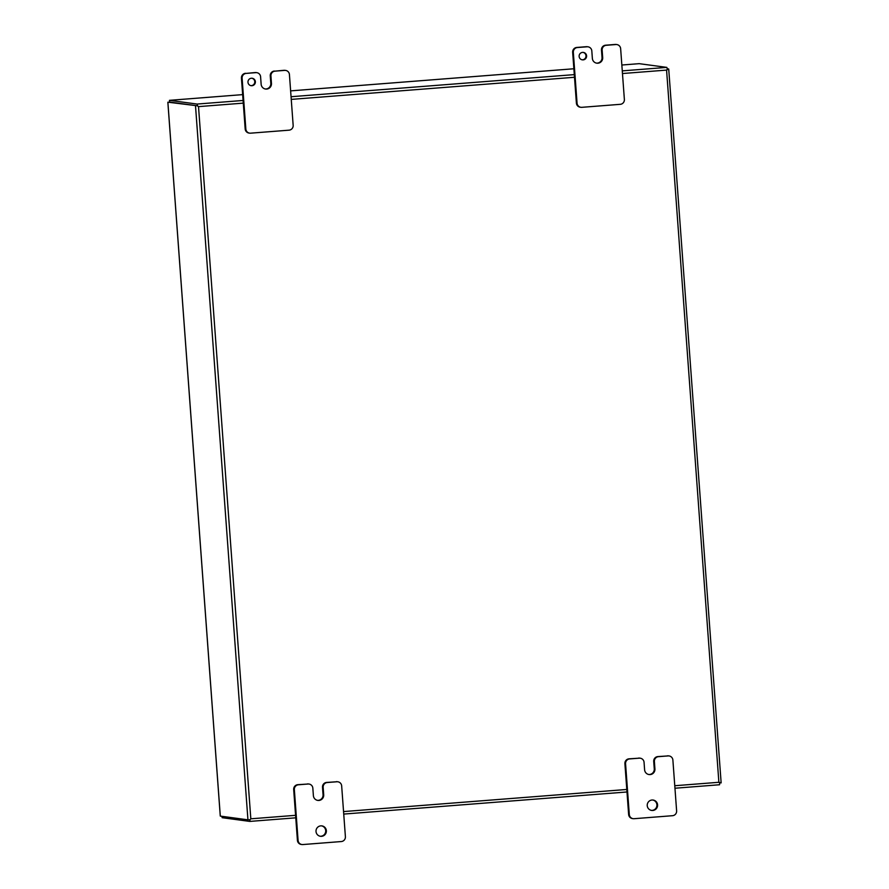<?xml version="1.0" encoding="UTF-8"?>
<svg xmlns="http://www.w3.org/2000/svg" width="889" height="889" viewBox="0 0 889 889"><rect width="100%" height="100%" fill="white"/><g stroke="black" fill="none" stroke-linecap="round" stroke-linejoin="round"><path stroke-width="1.33" d="M250.842 85.644A3.745 3.712 97.7 0 0 251.843 78.243M255.376 81.699A3.745 3.712 97.7 0 0 252.176 78.265A3.745 3.712 97.7 0 0 247.975 82.277A3.745 3.712 97.7 0 0 251.176 85.7A3.745 3.712 97.7 0 0 255.376 81.699M320.162 836.238A5.245 5.19 97.7 0 0 325.696 830.604A5.245 5.19 97.7 0 0 321.551 825.859M326.363 830.693A5.245 5.19 97.7 0 0 321.885 825.892A5.245 5.19 97.7 0 0 316.017 831.493A5.245 5.19 97.7 0 0 320.484 836.293A5.245 5.19 97.7 0 0 326.363 830.693M651.381 810.39A5.245 5.19 97.7 0 0 656.915 804.745A5.245 5.19 97.7 0 0 652.77 800.011M657.582 804.834A5.245 5.19 97.7 0 0 653.104 800.044A5.245 5.19 97.7 0 0 647.236 805.645A5.245 5.19 97.7 0 0 651.704 810.446A5.245 5.19 97.7 0 0 657.582 804.834M583.062 52.384A3.745 3.712 -82.3 0 1 582.062 59.785M582.617 52.395A3.745 3.712 97.7 0 0 582.395 59.852A3.745 3.712 97.7 0 0 586.607 56.24A3.745 3.712 97.7 0 0 582.617 52.395M245.842 129.038L245.175 128.949A4.501 4.445 97.7 0 0 249.009 133.061L249.676 133.15A4.501 4.445 -82.3 0 1 245.842 129.038L242.108 78.221A4.501 4.445 -82.3 0 1 246.209 73.398L255.832 72.642A4.501 4.445 -82.3 0 1 260.599 76.776L261.144 84.255A5.234 5.167 97.7 0 0 266.689 89.067A5.234 5.167 97.7 0 0 271.467 83.444L270.923 75.976A4.501 4.445 -82.3 0 1 275.034 71.142L284.658 70.387A4.501 4.445 -82.3 0 1 289.425 74.532L293.159 125.338A4.501 4.445 -82.3 0 1 289.047 130.172L250.598 133.172A4.501 4.445 -82.3 0 1 249.676 133.15M245.175 128.949L241.441 78.132L242.108 78.221M298.082 840.416L297.415 840.327L293.681 789.51L294.348 789.599A4.501 4.445 -82.3 0 1 298.448 784.776L308.072 784.02A4.501 4.445 -82.3 0 1 312.839 788.154L313.384 795.633A5.234 5.167 97.7 0 0 318.929 800.444A5.234 5.167 97.7 0 0 323.707 794.822L323.163 787.354A4.501 4.445 -82.3 0 1 327.274 782.52L336.898 781.764A4.501 4.445 -82.3 0 1 341.665 785.909L345.399 836.716A4.501 4.445 -82.3 0 1 341.287 841.55L302.849 844.55A4.501 4.445 -82.3 0 1 298.082 840.416L294.348 789.599M298.448 784.776L297.793 784.676A4.501 4.445 97.7 0 0 293.681 789.51M297.793 784.676L308.072 784.02M309.005 784.042L308.339 783.954A4.501 4.445 97.7 0 0 307.405 783.931M317.517 800.356A5.234 5.167 97.7 0 0 318.262 800.356L318.273 800.344A5.234 5.167 97.7 0 0 323.051 794.733L323.707 794.822M327.274 782.52L326.607 782.431A4.501 4.445 97.7 0 0 322.496 787.265L323.051 794.733M326.607 782.431L336.898 781.764M337.831 781.798L337.164 781.709A4.501 4.445 97.7 0 0 336.231 781.675M629.301 814.557L628.634 814.468L624.9 763.662L625.567 763.751A4.501 4.445 -82.3 0 1 629.679 758.917L639.291 758.173A4.501 4.445 -82.3 0 1 644.058 762.306L644.603 769.774A5.234 5.167 97.7 0 0 650.148 774.586A5.234 5.167 97.7 0 0 654.926 768.974L654.382 761.495A4.501 4.445 -82.3 0 1 658.493 756.672L668.117 755.917A4.501 4.445 -82.3 0 1 672.884 760.051L676.618 810.868A4.501 4.445 -82.3 0 1 672.506 815.702L634.068 818.702A4.501 4.445 -82.3 0 1 629.301 814.557L625.567 763.751M629.679 758.917L629.012 758.828A4.501 4.445 97.7 0 0 624.9 763.662M629.012 758.828L639.291 758.173M640.224 758.195L639.558 758.106A4.501 4.445 97.7 0 0 638.624 758.073M648.737 774.497A5.234 5.167 97.7 0 0 649.481 774.497L649.492 774.497A5.234 5.167 97.7 0 0 654.271 768.885L654.926 768.974M658.493 756.672L657.827 756.583A4.501 4.445 97.7 0 0 653.715 761.406L654.271 768.885M657.827 756.583L668.117 755.917M669.05 755.939L668.384 755.85A4.501 4.445 97.7 0 0 667.45 755.828M580.895 107.291L580.228 107.202A4.501 4.445 -82.3 0 1 576.394 103.091L572.66 52.284A4.501 4.445 -82.3 0 1 576.772 47.45L586.384 46.695A4.501 4.445 -82.3 0 1 587.318 46.728L587.985 46.817A4.501 4.445 97.7 0 0 587.051 46.795L577.428 47.539A4.501 4.445 97.7 0 0 573.327 52.373L577.061 103.18A4.501 4.445 97.7 0 0 581.828 107.325L620.266 104.324A4.501 4.445 97.7 0 0 624.378 99.49L620.644 48.673A4.501 4.445 97.7 0 0 615.877 44.539L606.254 45.295A4.501 4.445 97.7 0 0 602.142 50.117L602.686 57.596A5.234 5.167 -82.3 0 1 597.919 63.208L597.908 63.208A5.234 5.167 -82.3 0 1 592.363 58.396L591.818 50.929A4.501 4.445 97.7 0 0 587.985 46.817M197.225 105.78L169.588 102.057L197.58 105.835L198.514 106.624L197.225 105.78M167.899 102.446L169.577 102.057L169.455 100.335L242.653 94.623L169.455 100.335L197.091 104.057L197.58 105.824L167.877 102.191L220.305 816.102L247.942 819.825L250.009 819.736L250.82 818.813L249.998 819.736M622.278 70.876L666.85 67.397L667.339 69.164L666.572 70.098L668.717 68.998L721.146 782.898L718.879 782.287L719.768 783.076L719.545 784.754L674.951 788.232L719.545 784.754M250.009 819.747L249.776 821.414L222.139 817.691L222.039 816.335M721.146 782.898L668.717 68.998L667.295 68.797M666.85 67.397L639.213 63.664L621.844 65.019L639.18 63.664M596.497 63.119A5.234 5.167 97.7 0 0 597.241 63.119L597.252 63.119A5.234 5.167 97.7 0 0 602.031 57.507L601.475 50.028A4.501 4.445 -82.3 0 1 605.587 45.206L615.21 44.45A4.501 4.445 -82.3 0 1 616.144 44.472L616.81 44.561M628.634 814.468A4.501 4.445 97.7 0 0 632.468 818.58L633.135 818.669M650.148 774.586L649.492 774.497L650.148 774.586M297.415 840.327A4.501 4.445 97.7 0 0 301.249 844.439L301.916 844.528M265.278 88.978A5.234 5.167 97.7 0 0 266.022 88.978L266.033 88.967A5.234 5.167 97.7 0 0 270.812 83.355L271.467 83.444M285.591 70.42L284.924 70.331A4.501 4.445 97.7 0 0 283.991 70.298L284.658 70.387M275.034 71.142L283.991 70.298M274.368 71.053A4.501 4.445 97.7 0 0 270.256 75.887L270.812 83.355M256.765 72.665L256.099 72.576A4.501 4.445 97.7 0 0 255.165 72.554L255.832 72.642M246.209 73.398L255.165 72.554M245.553 73.298A4.501 4.445 97.7 0 0 241.441 78.132M295.581 815.324L250.82 818.813L198.514 106.624L243.275 103.135M626.801 789.465L343.554 811.579M622.467 73.531L666.572 70.098L718.879 782.287L674.773 785.732M291.248 99.39L574.494 77.276M626.978 791.977L343.732 814.08L626.978 791.977M295.759 817.824L249.798 821.414L295.759 817.824M197.091 104.057L243.086 100.468M291.059 96.723L574.305 74.62M573.872 68.764L290.625 90.878L573.872 68.764M247.942 819.825L195.513 105.913M602.686 57.596L602.031 57.507M602.142 50.117L601.475 50.028M606.254 45.295L605.587 45.206M615.877 44.539L615.21 44.45M577.061 103.18L576.394 103.091M573.327 52.373L572.66 52.284M577.428 47.539L576.772 47.45M587.051 46.795L586.384 46.695M653.715 761.406L654.382 761.495M322.496 787.265L323.163 787.354M270.256 75.887L270.923 75.976M167.854 102.313L220.261 815.946"/></g></svg>
